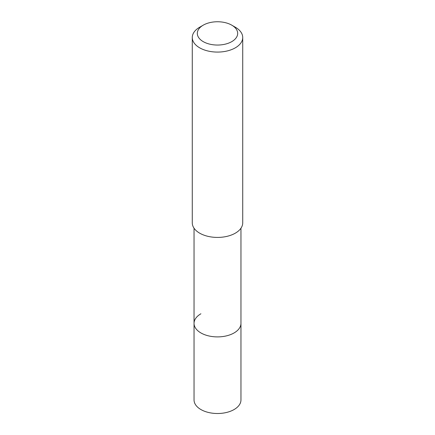 <?xml version="1.0" encoding="UTF-8"?>
<svg xmlns="http://www.w3.org/2000/svg" width="435" height="435" viewBox="0 0 435 435"><rect width="100%" height="100%" fill="white"/><g stroke="black" fill="none" stroke-linecap="round" stroke-linejoin="round"><path stroke-width="0.65" d="M194.043 228.212L194.043 399.966A23.457 13.545 0 0 0 208.523 412.478A23.457 13.545 0 0 0 234.084 409.542A23.457 13.545 0 0 0 240.957 399.966L240.957 323.357A23.457 13.545 180 0 1 234.084 332.933A23.457 13.545 180 0 1 208.523 335.869A23.457 13.545 180 0 1 194.043 323.357A23.457 13.545 180 0 1 200.916 313.782M194.043 323.357A23.457 13.545 0 0 0 208.523 335.869A23.457 13.545 0 0 0 234.084 332.933A23.457 13.545 0 0 0 240.957 323.357L240.957 228.212M192.275 37.519L192.275 222.861A25.225 14.562 0 0 0 207.848 236.314A25.225 14.562 0 0 0 235.335 233.16A25.225 14.562 0 0 0 242.725 222.861L242.725 37.519A25.225 14.562 180 0 1 235.335 47.817A25.225 14.562 180 0 1 207.848 50.971A25.225 14.562 180 0 1 192.275 37.519A25.225 14.562 180 0 1 199.665 27.22L203.232 25.165A20.179 11.647 180 0 1 231.768 25.165A20.179 11.647 180 0 1 231.768 41.635A20.179 11.647 180 0 1 203.232 41.635A20.179 11.647 180 0 1 203.232 25.165L199.665 27.22M231.768 25.165L235.335 27.22A25.225 14.562 180 0 1 242.725 37.519"/></g></svg>
